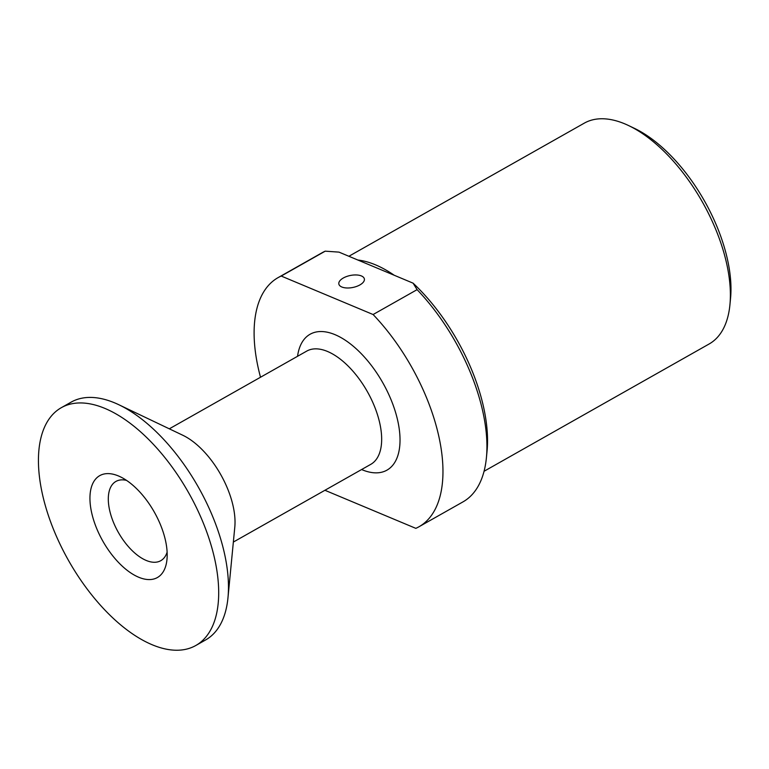 <?xml version="1.0" encoding="UTF-8"?>
<svg xmlns="http://www.w3.org/2000/svg" width="769" height="769" viewBox="0 0 769 769"><rect width="100%" height="100%" fill="white"/><g stroke="black" fill="none" stroke-linecap="round" stroke-linejoin="round"><path stroke-width="1.15" d="M215.541 563.023A136.603 68.941 60.5 0 1 195.807 645.499A136.603 68.941 60.5 0 1 107.862 613.104A136.603 68.941 60.5 0 1 41.584 490.161A136.603 68.941 60.5 0 1 61.318 407.685A136.603 68.941 60.5 0 1 149.273 440.079A136.603 68.941 60.5 0 1 215.541 563.023M91.29 510.981A58.54 29.549 -119.5 0 0 131.672 573.511A58.54 29.549 -119.5 0 0 166.979 559.428A58.54 29.549 -119.5 0 0 165.844 542.203A58.54 29.549 -119.5 0 0 120.224 476.751A58.54 29.549 -119.5 0 0 91.29 510.981M195.807 645.499L205.583 639.971A136.603 68.941 -119.5 0 0 227.98 597.686A136.603 68.941 -119.5 0 0 225.317 557.496A136.603 68.941 -119.5 0 0 118.868 404.754A136.603 68.941 -119.5 0 0 71.094 402.158L61.318 407.685M118.868 404.754L182.839 435.273A65.048 32.827 60.5 0 1 233.526 508.001A65.048 32.827 60.5 0 1 234.795 527.149L227.98 597.686M260.508 377.243A143.101 72.228 60.5 0 1 278.08 277.628A143.101 72.228 60.5 0 1 281.223 276.052L373.1 314.531A143.101 72.228 60.5 0 1 418.97 526.765A143.101 72.228 60.5 0 1 415.827 528.351L324.922 490.276M357.873 260.037A126.847 64.019 60.5 0 1 394.218 275.254L338.994 252.126L325.22 251.165L281.223 276.052M394.218 275.254L413.088 283.165L417.096 289.653L373.1 314.531M361.382 275.936A13.006 6.123 -11.3 0 0 346.636 276.504A13.006 6.123 -11.3 0 0 338.85 284.021A13.006 6.123 -11.3 0 0 341.83 287A13.006 6.123 -11.3 0 0 356.576 286.433A13.006 6.123 -11.3 0 0 364.362 278.916A13.006 6.123 -11.3 0 0 361.382 275.936M325.22 251.165A143.101 72.228 -119.5 0 0 322.076 252.751L278.08 277.628M418.97 526.765L462.967 501.888A143.101 72.228 -119.5 0 0 486.421 457.593A143.101 72.228 -119.5 0 0 483.643 415.481A143.101 72.228 -119.5 0 0 417.096 289.653M486.421 457.593L487.046 451.182A136.603 68.941 -119.5 0 0 413.088 283.165M484.066 471.272L709.133 343.983A126.847 64.019 -119.5 0 0 729.935 304.726A126.847 64.019 -119.5 0 0 727.464 267.401A126.847 64.019 -119.5 0 0 628.619 125.578A126.847 64.019 -119.5 0 0 624.774 123.847A126.847 64.019 -119.5 0 0 584.257 123.165L348.886 256.269M729.935 304.726L730.55 298.314A120.339 60.732 -119.5 0 0 728.205 262.902A120.339 60.732 -119.5 0 0 634.425 128.346L628.619 125.578M126.52 480.375A45.534 22.983 -119.5 0 0 115.927 481.432A45.534 22.983 -119.5 0 0 109.352 508.924A45.534 22.983 -119.5 0 0 131.441 549.902A45.534 22.983 -119.5 0 0 160.759 560.697A45.534 22.983 -119.5 0 0 167.123 552.171M233.353 542.058L370.773 464.351A65.048 32.827 -119.5 0 0 380.165 425.074A65.048 32.827 -119.5 0 0 348.607 366.534A65.048 32.827 -119.5 0 0 306.725 351.106L169.315 428.823M361.593 469.542A78.053 39.392 -119.5 0 0 398.227 423.017A78.053 39.392 -119.5 0 0 345.387 340.292A78.053 39.392 -119.5 0 0 297.545 356.297"/></g></svg>

